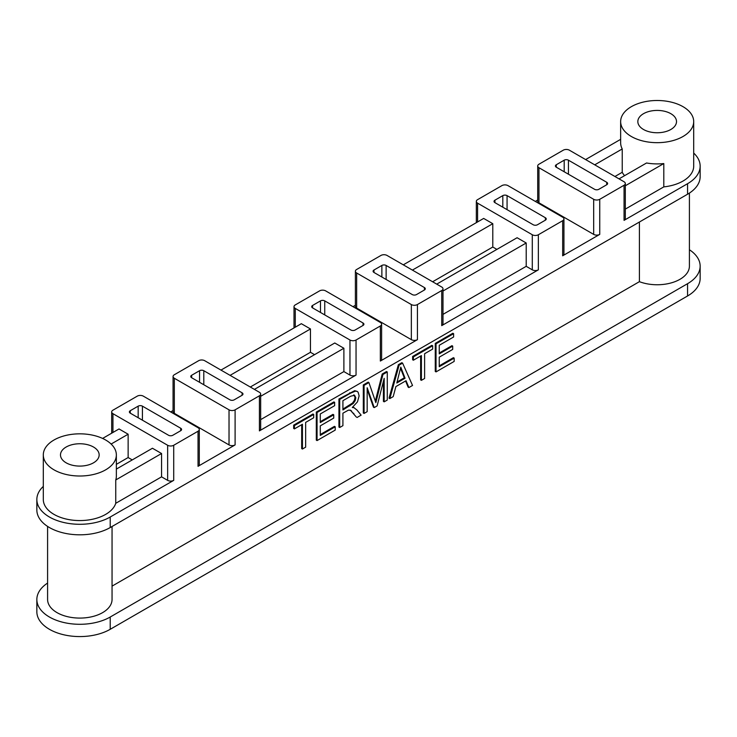 <?xml version="1.0" encoding="UTF-8"?>
<svg xmlns="http://www.w3.org/2000/svg" width="737" height="737" viewBox="0 0 737 737"><rect width="100%" height="100%" fill="white"/><g stroke="black" fill="none" stroke-linecap="round" stroke-linejoin="round"><path stroke-width="1.11" d="M413.393 360.209L412.628 359.776L412.628 356.459L413.393 356.901L413.393 360.209L421.398 355.584L421.398 380.347L424.613 378.486L424.613 353.732L432.656 349.089L432.656 345.773L413.393 356.901M412.628 356.459L431.9 345.331L432.656 345.773M420.643 356.026L420.643 379.905L421.398 380.347M302.437 449.026L305.652 447.166L305.652 422.412L313.695 417.768L313.695 414.452L294.432 425.581L294.432 428.888L302.437 424.263L302.437 449.026L301.682 448.584L301.682 424.705M294.432 425.581L293.667 425.138L293.667 428.455L294.432 428.888M293.667 425.138L312.939 414.019L313.695 414.452M377.114 405.912L384.17 378.339L384.17 401.84L387.275 400.044L387.275 371.973L382.945 374.479L375.833 402.614L368.915 382.577L364.078 385.368L364.078 413.439L367.173 411.651L367.173 387.754L374.212 407.589L377.114 405.912M367.173 389.458L373.447 407.156L374.212 407.589M364.078 385.368L363.313 384.935L363.313 413.006L364.078 413.439M363.313 384.935L368.159 382.135L368.915 382.577M375.336 401.085L382.19 374.037L382.945 374.479M382.19 374.037L386.51 371.54L387.275 371.973M383.415 381.305L383.415 401.398L384.17 401.84M397.096 381.978L404.291 377.814L400.569 368.371M400.79 367.118L405.055 378.256L396.81 383.019L400.79 367.118M404.291 377.814L405.055 378.256M395.88 386.575L406.05 380.707L408.878 387.57L412.545 385.46L402.595 363.129L399.132 365.128L389.799 398.588L393.208 396.617L395.88 386.575M399.132 365.128L398.367 364.695L389.035 398.155L389.799 398.588M398.367 364.695L401.84 362.687L402.595 363.129M405.58 380.974L408.123 387.137L408.878 387.57M689.408 193.085L689.408 266.149A32.235 18.609 180 0 1 672.439 282.538A32.235 18.609 180 0 1 639.403 281.672L112.052 586.136M639.403 281.672L639.403 222.021M350.784 410.527L356.321 417.041L350.379 410.196M339.702 427.515L338.937 427.073L338.937 399.003L354.663 390.684L357.178 391.402L355.418 391.126L350.48 393.217L339.702 399.445L339.702 427.515L342.917 425.654L342.917 413.19L348.435 410.14L350.766 410.38M352.756 407.11L353.64 407.414M436.028 371.899L435.263 371.457L435.263 343.387L452.84 333.244L453.605 333.677L436.028 343.829L436.028 371.899L454.167 361.425L454.167 358.118L439.243 366.731L439.243 357.178L452.693 349.412L452.693 346.114L439.243 353.88L439.243 345.285L453.605 336.993L453.605 333.677M439.243 353.005L451.928 345.681L452.693 346.114M439.243 365.856L453.412 357.675L454.167 358.118M317.067 440.579L316.302 440.146L316.302 412.075L333.879 401.923L334.644 402.365L317.067 412.508L317.067 440.579L335.206 430.104L335.206 426.797L320.282 435.41L320.282 425.857L333.732 418.091L333.732 414.802L320.282 422.559L320.282 413.964L334.644 405.672L334.644 402.365M320.282 421.684L332.967 414.36L333.732 414.802M320.282 434.535L334.451 426.355L335.206 426.797M342.917 409.099L352.526 403.028L354.414 400.246L355.059 397.354L355.814 397.796L355.17 400.688L353.281 403.461L342.917 409.975L342.917 400.688L350.609 396.248L354.561 395.244L355.814 397.796M354.414 400.246L355.17 400.688M355.059 397.354L353.806 394.811M349.071 405.543L349.835 405.986M352.526 403.028L353.281 403.461M349.909 410.039L351.54 410.97M338.937 399.003L339.702 399.445M354.663 390.684L355.418 391.126M353.465 407.312L354.23 407.754L352.286 407.478L357.463 401.886L359.131 395.88L358.127 392.231L357.178 391.402M357.077 417.483L361.121 415.143L356.892 409.947L353.567 407.377M435.263 343.387L436.028 343.829M316.302 412.075L317.067 412.508M496.885 249.392L492.786 247.024L432.619 281.764M142.425 406.151A3.012 1.741 0 0 0 138.169 406.151L130.265 410.712A3.012 1.741 0 0 0 129.39 411.937A3.012 1.741 0 0 0 130.265 413.162L168.552 435.272A3.012 1.741 0 0 0 172.808 435.272L180.712 430.712A3.012 1.741 0 0 0 181.588 429.478A3.012 1.741 0 0 0 180.712 428.252L142.425 406.151L142.425 420.182M203.799 370.711A3.012 1.741 0 0 0 199.552 370.711L191.648 375.271A3.012 1.741 0 0 0 190.763 376.496A3.012 1.741 0 0 0 191.648 377.731L229.935 399.832A3.012 1.741 0 0 0 234.191 399.832L242.086 395.272A3.012 1.741 0 0 0 242.97 394.046A3.012 1.741 0 0 0 242.086 392.812L203.799 370.711L203.799 384.742M324.741 300.88A3.012 1.741 0 0 0 320.484 300.88L312.589 305.45A3.012 1.741 0 0 0 311.705 306.675A3.012 1.741 0 0 0 312.589 307.9L350.876 330.01A3.012 1.741 0 0 0 355.133 330.01L363.028 325.45A3.012 1.741 0 0 0 363.912 324.216A3.012 1.741 0 0 0 363.028 322.99L324.741 300.88L324.741 314.92M424.411 290.01A3.012 1.741 0 0 0 425.295 288.784A3.012 1.741 0 0 0 424.411 287.55L424.411 290.01L416.516 294.57A3.012 1.741 0 0 1 412.259 294.57L373.972 272.46L373.972 270.009A3.012 1.741 0 0 0 373.088 271.234A3.012 1.741 0 0 0 373.972 272.46M386.124 279.48L386.124 265.449L424.411 287.55M386.124 265.449A3.012 1.741 0 0 0 381.867 265.449L381.867 277.029M373.972 270.009L381.867 265.449M507.065 209.658L507.065 195.618A3.012 1.741 0 0 0 502.809 195.618L502.809 207.198M494.914 200.188A3.012 1.741 0 0 0 494.03 201.413A3.012 1.741 0 0 0 494.914 202.638L494.914 200.188L502.809 195.618M494.914 202.638L533.201 224.748A3.012 1.741 0 0 0 537.448 224.748L545.352 220.188A3.012 1.741 0 0 0 546.237 218.953A3.012 1.741 0 0 0 545.352 217.728L545.352 220.188M507.065 195.618L545.352 217.728M568.448 174.218L568.448 160.187A3.012 1.741 0 0 0 564.192 160.187L564.192 171.767M556.288 164.747A3.012 1.741 0 0 0 555.412 165.972A3.012 1.741 0 0 0 556.288 167.198L556.288 164.747L564.192 160.187M606.735 184.747A3.012 1.741 0 0 0 607.61 183.513A3.012 1.741 0 0 0 606.735 182.288L606.735 184.747L598.831 189.308A3.012 1.741 0 0 1 594.575 189.308L556.288 167.198M568.448 160.187L606.735 182.288M356.045 340.006A4.293 2.478 180 0 1 349.964 340.006L295.27 308.425A4.293 2.478 180 0 1 294.008 306.675A4.293 2.478 180 0 1 295.27 304.915L319.572 290.885A4.293 2.478 180 0 1 325.653 290.885L380.347 322.465A4.293 2.478 180 0 1 381.609 324.216A4.293 2.478 180 0 1 380.347 325.975L356.045 340.006L356.045 375.096A4.293 2.478 180 0 1 349.964 375.096L343.884 371.586L260.668 419.629M356.045 375.096L259.415 430.887A4.293 2.478 180 0 0 260.668 429.127L260.668 394.046A4.293 2.478 180 0 1 259.415 395.797L235.103 409.827A4.293 2.478 180 0 1 229.023 409.827L174.328 378.256A4.293 2.478 180 0 1 173.066 376.496A4.293 2.478 180 0 1 174.328 374.746L198.64 360.706A4.293 2.478 180 0 1 204.711 360.706L259.415 392.287A4.293 2.478 180 0 1 260.668 394.046M229.023 409.827L229.023 444.918A4.293 2.478 180 0 0 235.103 444.918L198.032 466.328A4.293 2.478 180 0 0 199.285 464.568L199.285 429.478A4.293 2.478 180 0 1 198.032 431.237L173.72 445.268A4.293 2.478 180 0 1 167.64 445.268L112.945 413.687A4.293 2.478 180 0 1 111.683 411.937A4.293 2.478 180 0 1 112.945 410.187L137.257 396.147A4.293 2.478 180 0 1 143.328 396.147L198.032 427.727A4.293 2.478 180 0 1 199.285 429.478M167.64 445.268L167.64 480.358A4.293 2.478 180 0 0 173.72 480.358L110.209 517.024A42.976 24.809 180 0 1 63.382 522.404A42.976 24.809 180 0 1 36.85 499.483A42.976 24.809 180 0 1 43.299 486.411M693.701 153.075A42.976 24.809 180 0 1 700.15 166.147A42.976 24.809 180 0 1 687.566 183.697L687.566 194.218L110.209 527.554L110.209 517.024M687.566 183.697L624.055 220.363A4.293 2.478 180 0 0 625.317 218.603L625.317 183.513A4.293 2.478 180 0 1 624.055 185.273L624.055 220.363M477.585 221.938L477.585 203.163A4.293 2.478 180 0 1 476.332 201.413A4.293 2.478 180 0 1 477.585 199.653L501.897 185.623A4.293 2.478 180 0 1 507.977 185.623L562.672 217.203A4.293 2.478 180 0 1 563.934 218.953L563.934 254.044A4.293 2.478 180 0 1 562.672 255.794L599.743 234.394L599.743 199.303L624.055 185.273M381.609 324.216L381.609 359.306A4.293 2.478 180 0 1 380.347 361.056L417.428 339.656A4.293 2.478 180 0 1 411.347 339.656L356.653 308.075L356.653 272.994A4.293 2.478 180 0 1 355.391 271.234A4.293 2.478 180 0 1 356.653 269.484L380.955 255.444A4.293 2.478 180 0 1 387.036 255.444L441.73 287.025A4.293 2.478 180 0 1 442.992 288.784L442.992 323.865A4.293 2.478 180 0 1 441.73 325.625L538.36 269.834L538.36 234.744L562.672 220.713L562.672 255.794M417.428 339.656L417.428 304.565L441.73 290.535L441.73 325.625M355.391 305.293L353.005 306.675M537.715 200.031L535.329 201.413M625.317 183.513A4.293 2.478 180 0 0 624.055 181.763L569.36 150.182A4.293 2.478 180 0 0 563.28 150.182L538.968 164.222A4.293 2.478 180 0 0 537.715 165.972A4.293 2.478 180 0 0 538.968 167.732L593.672 199.303L593.672 234.394L538.968 202.813A4.293 2.478 180 0 1 537.715 201.063L537.715 165.972M173.066 410.555L170.68 411.937M220.971 370.094L301.341 323.69L310.461 328.951L310.461 352.286L250.294 387.026M314.561 354.654L310.461 352.286M254.394 389.394L334.773 342.991L343.884 348.251L343.884 371.586M229.023 444.918L174.328 413.337A4.293 2.478 180 0 1 173.066 411.587L173.066 376.496M102.609 438.432L119.025 428.952L128.137 434.222L128.137 457.548L116.354 464.356M132.245 459.916L128.137 457.548M116.354 469.091L152.448 448.253L161.569 453.513L161.569 476.848L115.746 503.307A36.528 21.087 180 0 1 76.501 520.479A36.528 21.087 180 0 1 43.299 499.483L43.299 454.922A36.528 21.087 0 0 0 79.826 476.01A36.528 21.087 0 0 0 116.354 454.922A36.528 21.087 0 0 0 93.802 435.438A36.528 21.087 0 0 0 53.994 440.007A36.528 21.087 0 0 0 43.299 454.922M167.64 480.358L161.569 476.848M599.743 199.303A4.293 2.478 180 0 1 593.672 199.303M599.743 234.394A4.293 2.478 180 0 1 593.672 234.394M563.934 218.953A4.293 2.478 180 0 1 562.672 220.713M477.585 203.163L532.289 234.744L532.289 269.834L526.209 266.324L442.992 314.367M538.36 234.744A4.293 2.478 180 0 1 532.289 234.744M538.36 269.834A4.293 2.478 180 0 1 532.289 269.834M417.428 304.565A4.293 2.478 180 0 1 411.347 304.565L411.347 339.656M442.992 288.784A4.293 2.478 180 0 1 441.73 290.535M356.653 272.994L411.347 304.565M356.653 308.075A4.293 2.478 180 0 1 355.391 306.325L355.391 271.234M128.137 434.222L111.121 444.043M310.461 328.951L230.091 375.354M161.569 453.513L115.746 479.971A36.528 21.087 0 0 0 116.354 476.148L116.354 454.922M115.746 503.307L115.746 479.971M343.884 348.251L260.668 396.294M594.731 164.83L622.231 148.957L622.231 172.292L614.934 176.502M620.646 139.339L585.611 159.57M620.646 121.587A36.528 21.087 0 0 0 657.174 142.674A36.528 21.087 0 0 0 693.701 121.587A36.528 21.087 0 0 0 671.158 102.102A36.528 21.087 0 0 0 631.351 106.672A36.528 21.087 0 0 0 620.646 121.587L620.646 142.812A36.528 21.087 0 0 0 622.231 148.957M624.58 175.673A36.528 21.087 180 0 1 622.231 172.292M619.043 178.87L646.542 162.988A36.528 21.087 0 0 0 663.797 163.559L663.797 186.885L625.317 209.105M693.701 121.587L693.701 166.147A36.528 21.087 180 0 1 663.797 186.885M412.407 270.092L492.786 223.689L483.665 218.428L403.296 264.832M492.786 223.689L492.786 247.024M436.719 284.132L517.088 237.729L526.209 242.989L526.209 266.324M625.317 185.77L663.797 163.559M442.992 291.032L526.209 242.989M66.146 447.027A19.337 11.166 180 0 1 87.224 444.604A19.337 11.166 180 0 1 99.163 454.922A19.337 11.166 180 0 1 79.826 466.088A19.337 11.166 180 0 1 60.489 454.922A19.337 11.166 180 0 1 66.146 447.027M643.502 113.691A19.337 11.166 180 0 1 664.581 111.269A19.337 11.166 180 0 1 676.511 121.587A19.337 11.166 180 0 1 657.174 132.752A19.337 11.166 180 0 1 637.837 121.587A19.337 11.166 180 0 1 643.502 113.691M36.85 499.483L36.85 510.004A42.976 24.809 0 0 0 63.382 532.925A42.976 24.809 0 0 0 110.209 527.554M689.408 249.742A42.976 24.809 180 0 1 700.15 266.149A42.976 24.809 180 0 1 687.566 283.69L110.209 617.026A42.976 24.809 180 0 1 63.382 622.406A42.976 24.809 180 0 1 36.85 599.485A42.976 24.809 180 0 1 47.592 583.068M687.566 283.69L687.566 295.979A42.976 24.809 0 0 0 700.15 278.429L700.15 266.149M112.052 526.485L112.052 599.485A32.235 18.609 180 0 1 79.826 618.085A32.235 18.609 180 0 1 47.592 599.485L47.592 526.421M687.566 194.218A42.976 24.809 0 0 0 700.15 176.677L700.15 166.147M36.85 599.485L36.85 611.765A42.976 24.809 0 0 0 63.382 634.686A42.976 24.809 0 0 0 110.209 629.306L110.209 617.026M687.566 295.979L110.209 629.306M376.367 396.93L377.123 397.363M401.757 371.512L402.513 371.945M353.106 413.061L353.861 413.494M349.716 392.784L350.48 393.217M138.169 406.151L138.169 417.722M180.712 428.252L180.712 430.712M130.265 413.162L130.265 410.712M199.552 370.711L199.552 382.291M191.648 377.731L191.648 375.271M242.086 392.812L242.086 395.272M320.484 300.88L320.484 312.46M363.028 322.99L363.028 325.45M312.589 307.9L312.589 305.45M349.964 340.006L349.964 375.096M259.415 395.797L259.415 430.887M235.103 444.918L235.103 409.827M198.032 431.237L198.032 466.328M173.72 480.358L173.72 445.268M380.347 325.975L380.347 361.056M295.27 327.2L295.27 308.425M174.328 413.337L174.328 378.256M112.945 432.462L112.945 413.687M538.968 202.813L538.968 167.732M294.008 327.928L294.008 306.675M111.683 433.19L111.683 411.937M476.332 222.666L476.332 201.413"/></g></svg>
